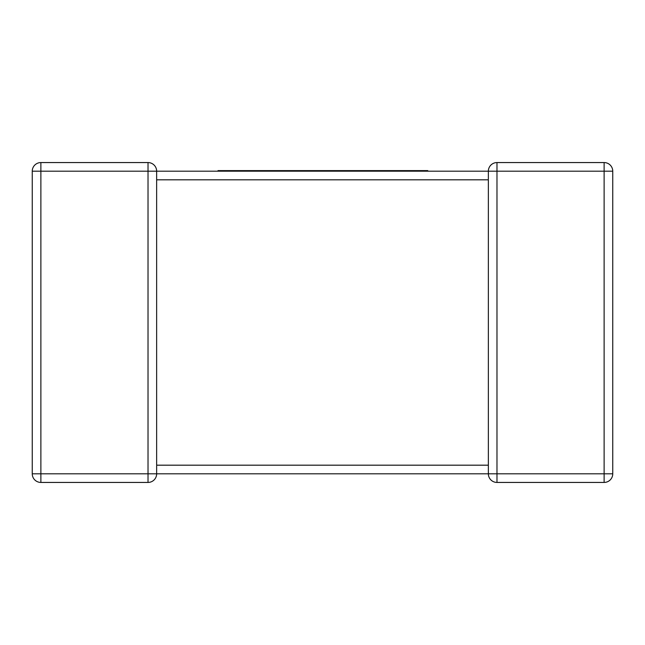 <?xml version="1.0" encoding="UTF-8"?>
<svg xmlns="http://www.w3.org/2000/svg" width="645" height="645" viewBox="0 0 645 645"><rect width="100%" height="100%" fill="white"/><g stroke="black" fill="none" stroke-linecap="round" stroke-linejoin="round"><path stroke-width="0.97" d="M488.41 472.866L488.354 473.809L156.646 473.809A8.627 8.627 0 0 1 148.019 482.436L40.877 482.436A8.627 8.627 0 0 1 32.25 473.809L32.25 171.191A8.627 8.627 0 0 1 40.877 162.564L148.019 162.564L148.019 171.191L40.877 171.191L40.877 473.809L148.019 473.809L148.019 171.191L488.354 171.191L488.37 171.667M156.59 172.134L156.646 171.191A8.627 8.627 0 0 0 148.019 162.564A8.627 8.627 0 0 1 156.646 171.191L156.646 465.182L488.354 465.182L488.354 179.818L156.646 179.818L156.646 179.141M488.362 171.473L488.354 171.191A8.627 8.627 0 0 1 496.981 162.564L604.123 162.564A8.627 8.627 0 0 1 612.75 171.191L612.75 473.809A8.627 8.627 0 0 1 604.123 482.436L496.981 482.436A8.627 8.627 0 0 1 488.354 473.809A8.627 8.627 0 0 0 496.981 482.436A8.627 8.627 0 0 1 488.354 473.809A8.627 8.627 0 0 0 496.981 482.436L496.981 473.809L604.123 473.809L604.123 171.191L496.981 171.191L496.981 473.809L488.354 473.809L488.354 465.859M32.25 473.809A8.627 8.627 0 0 0 40.877 482.436A8.627 8.627 0 0 1 32.25 473.809A8.627 8.627 0 0 0 40.877 482.436L40.877 473.809L32.25 473.809M148.019 482.436A8.627 8.627 0 0 0 156.646 473.809A8.627 8.627 0 0 1 148.019 482.436A8.627 8.627 0 0 0 156.646 473.809L148.019 473.809L148.019 482.436M604.123 482.436A8.627 8.627 0 0 0 612.75 473.809A8.627 8.627 0 0 1 604.123 482.436A8.627 8.627 0 0 0 612.75 473.809L604.123 473.809L604.123 482.436M218.01 171.191L218.01 170.602L393.015 170.602L393.015 171.191M393.015 170.602L404.713 170.602L404.713 171.191M404.713 170.602L414.243 170.602L414.243 171.191M414.243 170.602L425.49 170.602L425.49 171.191M425.49 170.602L427.772 170.602L427.772 171.191M350.009 170.602L350.009 171.191M381.05 170.602L381.05 171.191M383.267 170.602L383.267 171.191M384.468 170.602L384.468 171.191M386.637 170.602L386.637 171.191M262.12 170.602L262.12 171.191M306.375 170.602L306.375 171.191M314.825 170.602L314.825 171.191M325.781 170.602L325.781 171.191M334.626 170.602L334.626 171.191M345.067 170.602L345.067 171.191M229.693 170.602L229.693 171.191M236.086 170.602L236.086 171.191M245.036 170.602L245.036 171.191M257.54 170.602L257.54 171.191M40.877 162.564A8.627 8.627 0 0 0 32.25 171.191L40.877 171.191L40.877 162.564M488.354 179.141L488.354 171.191L496.981 171.191L496.981 162.564A8.627 8.627 0 0 0 488.354 171.191L488.354 171.304M604.123 162.564L604.123 171.191L612.75 171.191M390.056 170.602L390.056 171.191M156.646 178.423L156.646 179.818M156.646 473.696L156.646 465.859M488.354 466.577L488.354 465.182"/></g></svg>
